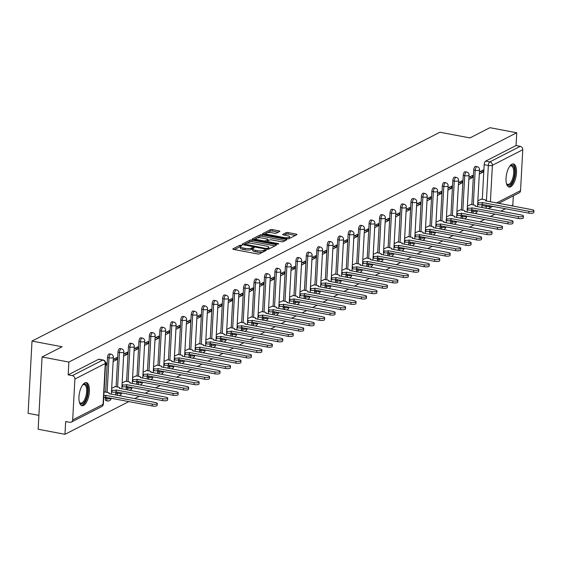 <?xml version="1.0" encoding="UTF-8"?>
<svg xmlns="http://www.w3.org/2000/svg" width="562" height="562" viewBox="0 0 562 562"><rect width="100%" height="100%" fill="white"/><g stroke="black" fill="none" stroke-linecap="round" stroke-linejoin="round"><path stroke-width="0.84" d="M251.284 249.5A4.735 1.321 3.1 0 1 244.948 249.774L242.96 249.402A4.735 1.321 3.1 0 1 240.339 248.067L240.424 246.62A4.735 1.321 3.1 0 1 240.915 246.079L241.927 245.496L239.967 245.264L232.977 248.847A1.482 0.414 3.1 0 0 232.823 249.015A1.482 0.414 3.1 0 0 233.637 249.43L257.438 253.933A1.482 0.414 3.1 0 0 259.419 253.848L266.416 250.266L264.562 249.914L263.662 250.378A4.735 1.321 3.1 0 1 257.319 250.659L255.338 250.28A4.735 1.321 3.1 0 1 252.717 248.945L251.284 249.5L251.362 248.053A4.735 1.321 3.1 0 1 245.025 248.334L243.037 247.954A4.735 1.321 3.1 0 1 240.424 246.62L234.319 249.563M262.868 252.085A4.735 1.321 3.1 0 1 257.241 252.099L255.26 251.727A4.735 1.321 3.1 0 1 252.64 250.392L252.717 248.945A4.735 1.321 3.1 0 1 253.216 248.404L254.228 247.821L253.652 247.526L251.362 248.053M471.553 209.837L471.49 210.926A3.014 1.25 100.7 0 0 471.918 212.984M461.086 215.19L461.03 216.286A3.014 1.25 100.7 0 0 461.458 218.344M450.626 220.55L450.569 221.639A3.014 1.25 100.7 0 0 450.991 223.697M440.165 225.903L440.102 226.999A3.014 1.25 100.7 0 0 440.531 229.057M429.705 231.263L429.642 232.352A3.014 1.25 100.7 0 0 430.071 234.41M419.238 236.623L419.182 237.712A3.014 1.25 100.7 0 0 419.61 239.77M408.778 241.976L408.722 243.065A3.014 1.25 100.7 0 0 409.143 245.123M398.317 247.336L398.254 248.425A3.014 1.25 100.7 0 0 398.683 250.483M387.85 252.689L387.794 253.778A3.014 1.25 100.7 0 0 388.223 255.836M377.39 258.049L377.334 259.138A3.014 1.25 100.7 0 0 377.762 261.197M366.93 263.402L366.867 264.491A3.014 1.25 100.7 0 0 367.295 266.55M356.47 268.762L356.406 269.851A3.014 1.25 100.7 0 0 356.835 271.91M346.002 274.115L345.946 275.204A3.014 1.25 100.7 0 0 346.375 277.263M335.542 279.476L335.486 280.564A3.014 1.25 100.7 0 0 335.907 282.623M325.082 284.829L325.019 285.918A3.014 1.25 100.7 0 0 325.447 287.976M314.615 290.189L314.558 291.278A3.014 1.25 100.7 0 0 314.987 293.336M304.154 295.542L304.098 296.631A3.014 1.25 100.7 0 0 304.527 298.689M293.694 300.902L293.631 301.991A3.014 1.25 100.7 0 0 294.059 304.049M283.234 306.255L283.171 307.344A3.014 1.25 100.7 0 0 283.599 309.402M272.767 311.615L272.711 312.704A3.014 1.25 100.7 0 0 273.139 314.762M262.306 316.968L262.25 318.057A3.014 1.25 100.7 0 0 262.672 320.115M251.846 322.328L251.783 323.417A3.014 1.25 100.7 0 0 252.212 325.475M241.379 327.681L241.323 328.77A3.014 1.25 100.7 0 0 241.751 330.828M230.919 333.041L230.863 334.13A3.014 1.25 100.7 0 0 231.291 336.188M220.459 338.394L220.395 339.483A3.014 1.25 100.7 0 0 220.824 341.541M209.998 343.754L209.935 344.843A3.014 1.25 100.7 0 0 210.364 346.902M199.531 349.107L199.475 350.196A3.014 1.25 100.7 0 0 199.903 352.255M189.071 354.467L189.015 355.556A3.014 1.25 100.7 0 0 189.436 357.615M178.611 359.821L178.547 360.909A3.014 1.25 100.7 0 0 178.976 362.968M168.143 365.181L168.087 366.269A3.014 1.25 100.7 0 0 168.516 368.328M157.683 370.534L157.627 371.623A3.014 1.25 100.7 0 0 158.055 373.681M147.223 375.894L147.167 376.983A3.014 1.25 100.7 0 0 147.588 379.041M136.763 381.247L136.699 382.343A3.014 1.25 100.7 0 0 137.128 384.394M126.295 386.607L126.239 387.696A3.014 1.25 100.7 0 0 126.668 389.754M115.835 391.96L115.779 393.056A3.014 1.25 100.7 0 0 116.208 395.107M105.375 397.32L105.312 398.409A3.014 1.25 100.7 0 0 106.099 400.685L107.581 400.966A3.014 1.25 -79.3 0 1 106.794 398.69L106.864 397.404M84.799 382.898A11.753 4.875 100.7 0 0 79.116 395.065A11.753 4.875 100.7 0 0 82.003 405.715A11.753 4.875 100.7 0 0 83.576 405.434A11.753 4.875 100.7 0 0 89.26 393.267A11.753 4.875 100.7 0 0 86.372 382.617A11.753 4.875 100.7 0 0 84.799 382.898M511.87 164.237A11.753 4.875 100.7 0 0 506.186 176.405A11.753 4.875 100.7 0 0 509.074 187.055A11.753 4.875 100.7 0 0 510.647 186.774A11.753 4.875 100.7 0 0 516.33 174.606A11.753 4.875 100.7 0 0 513.443 163.956A11.753 4.875 100.7 0 0 511.87 164.237M279.721 231.446A1.482 0.414 3.1 0 0 279.876 231.277A1.482 0.414 3.1 0 0 279.054 230.863L272.38 229.598A1.482 0.414 3.1 0 0 270.399 229.682L262.63 233.659A1.482 0.414 3.1 0 0 262.475 233.827A1.482 0.414 3.1 0 0 263.297 234.249L287.098 238.752A1.482 0.414 3.1 0 0 289.079 238.66L296.848 234.684A1.482 0.414 3.1 0 0 297.003 234.516A1.482 0.414 3.1 0 0 296.181 234.101L288.116 232.577A1.482 0.414 3.1 0 0 286.135 232.661L282.812 234.361A1.482 0.414 3.1 0 0 282.658 234.53A1.482 0.414 3.1 0 0 283.473 234.951L287.477 235.703A3.955 1.103 3.1 0 1 289.662 236.82A3.955 1.103 3.1 0 1 283.95 237.508L268.285 234.544A3.955 1.103 3.1 0 1 266.093 233.427A3.955 1.103 3.1 0 1 271.804 232.738L274.418 233.237A1.482 0.414 3.1 0 0 276.399 233.146L279.721 231.446M74.901 379.041L72.681 419.933A3.014 2.613 -117.1 0 1 71.36 422.104A3.014 2.613 -117.1 0 1 69.836 422.315L65.656 421.521L64.967 434.314L38.153 429.242L42.066 356.989L62.052 346.761L32.013 341.078L439.906 132.239L469.944 137.922L489.931 127.686L516.738 132.758L68.88 362.061L68.185 374.854L72.358 375.641L102.741 360.087A3.014 1.25 -79.3 0 1 103.148 360.017L98.968 359.223A3.014 1.25 -79.3 0 0 98.568 359.301L102.741 360.087A3.014 2.613 -117.1 0 1 105.277 363.488L74.901 379.041A3.014 2.613 -117.1 0 0 72.358 375.641M42.066 356.989L68.88 362.061M251.909 240.079A1.482 0.414 3.1 0 0 249.928 240.164L242.159 244.14A1.482 0.414 3.1 0 0 242.004 244.315A1.482 0.414 3.1 0 0 242.819 244.73L266.627 249.233A1.482 0.414 3.1 0 0 268.601 249.149L276.371 245.165A1.482 0.414 3.1 0 0 276.525 244.997A1.482 0.414 3.1 0 0 275.71 244.582L251.909 240.079L251.825 241.527A1.482 0.414 3.1 0 0 249.844 241.611L246.402 243.374M252.394 238.899L260.164 234.923A1.482 0.414 3.1 0 1 262.145 234.839L285.946 239.342A1.482 0.414 3.1 0 1 286.76 239.756A1.482 0.414 3.1 0 1 286.606 239.925L283.283 241.632A1.482 0.414 3.1 0 1 281.302 241.716L271.65 239.89A1.482 0.414 3.1 0 0 269.669 239.974L267.463 241.105A1.482 0.414 3.1 0 0 267.308 241.274A1.482 0.414 3.1 0 0 268.13 241.695L278.176 243.592L278.752 243.887L277.256 244.07L253.062 239.489A1.482 0.414 3.1 0 1 252.24 239.068A1.482 0.414 3.1 0 1 252.394 238.899L252.373 239.257M482.379 207.631A3.014 1.25 -79.3 0 1 481.95 205.573L482.013 204.477M482.294 199.264L484.17 164.68L488.343 165.467A3.014 1.25 -79.3 0 1 489.839 161.891L520.222 146.338A3.014 2.613 62.9 0 1 522.758 149.738L520.545 190.63A3.014 2.613 62.9 0 1 519.225 192.801L498.606 203.36M64.967 434.314L128.909 401.57M134.697 398.606L139.369 396.217M145.158 393.252L149.829 390.857M155.625 387.892L160.296 385.504M166.085 382.539L170.757 380.144M176.545 377.179L181.217 374.791M187.013 371.826L191.677 369.431M197.473 366.466L202.144 364.078M207.933 361.113L212.605 358.718M218.393 355.753L223.065 353.365M228.86 350.4L233.532 348.004M239.321 345.04L243.992 342.651M249.781 339.687L254.453 337.291M260.248 334.327L264.913 331.938M270.708 328.974L275.38 326.578M281.169 323.614L285.84 321.225M291.629 318.261L296.3 315.865M302.096 312.901L306.768 310.512M312.556 307.547L317.228 305.152M323.017 302.187L327.688 299.799M333.477 296.834L338.148 294.439M343.944 291.474L348.616 289.086M354.404 286.121L359.076 283.726M364.864 280.761L369.536 278.373M375.332 275.408L379.996 273.013M385.792 270.048L390.464 267.66M396.252 264.695L400.924 262.299M406.712 259.335L411.384 256.946M417.18 253.982L421.851 251.586M427.64 248.622L432.311 246.233M438.1 243.269L442.772 240.873M448.567 237.909L453.232 235.52M459.028 232.556L463.699 230.16M469.488 227.196L474.159 224.807M479.948 221.842L484.62 219.447M490.415 216.482L495.087 214.094M500.875 211.129L505.547 208.734M511.336 205.769L512.825 205.011L513.324 195.822M38.904 415.367L28.1 413.323L32.013 341.078M516.738 132.758L516.049 145.551L520.222 146.338M104.82 391.946L104.019 392.185M105.466 365.455L106.274 365.047L105.501 364.9M106.274 365.047L106.394 362.876L105.586 363.291M115.28 386.586L111.683 388.265M113.131 361.535L116.734 359.687L113.728 359.118M116.734 359.687L116.854 357.523L113.25 359.364M125.74 381.233L122.144 382.905M123.591 356.175L127.202 354.334L124.195 353.765M127.202 354.334L127.314 352.163L123.71 354.011M136.201 375.873L132.611 377.552M134.058 350.821L137.662 348.974L134.655 348.405M137.662 348.974L137.781 346.803L134.17 348.651M146.668 370.52L143.071 372.192M144.518 345.461L148.122 343.621L145.115 343.052M148.122 343.621L148.242 341.45L144.638 343.298M157.128 365.159L153.531 366.838M154.979 340.108L158.582 338.261L155.583 337.692M158.582 338.261L158.702 336.09L155.098 337.938M167.588 359.806L163.992 361.478M165.439 334.748L169.05 332.908L166.043 332.339M169.05 332.908L169.162 330.737L165.558 332.585M178.056 354.446L174.459 356.125M175.906 329.395L179.51 327.548L176.503 326.979M179.51 327.548L179.629 325.377L176.018 327.225M188.516 349.093L184.919 350.765M186.366 324.035L189.97 322.195L186.963 321.626M189.97 322.195L190.089 320.024L186.486 321.871M198.976 343.733L195.379 345.412M196.826 318.682L200.43 316.835L197.431 316.265M200.43 316.835L200.55 314.664L196.946 316.511M209.436 338.38L205.847 340.052M207.294 313.322L210.898 311.474L207.891 310.912M210.898 311.474L211.01 309.311L207.406 311.158M219.904 333.02L216.307 334.699M217.754 307.969L221.358 306.121L218.351 305.552M221.358 306.121L221.477 303.951L217.873 305.798M230.364 327.667L226.767 329.339M228.214 302.609L231.818 300.761L228.818 300.199M231.818 300.761L231.937 298.598L228.334 300.445M240.824 322.307L237.227 323.986M238.674 297.256L242.285 295.408L239.279 294.839M242.285 295.408L242.398 293.238L238.794 295.085M251.291 316.954L247.694 318.626M249.142 291.896L252.745 290.048L249.739 289.486M252.745 290.048L252.865 287.885L249.254 289.732M261.752 311.594L258.155 313.273M259.602 286.543L263.206 284.695L260.199 284.126M263.206 284.695L263.325 282.524L259.721 284.372M272.212 306.241L268.615 307.913M270.062 281.183L273.666 279.335L270.666 278.773M273.666 279.335L273.785 277.171L270.182 279.019M282.672 300.881L279.075 302.56M280.529 275.83L284.133 273.982L281.126 273.413M284.133 273.982L284.246 271.811L280.642 273.659M293.139 295.528L289.542 297.2M290.99 270.47L294.593 268.622L291.587 268.06M294.593 268.622L294.713 266.458L291.109 268.306M303.599 290.168L300.003 291.847M301.45 265.116L305.054 263.269L302.047 262.7M305.054 263.269L305.173 261.098L301.569 262.946M314.06 284.815L310.463 286.487M311.91 259.756L315.521 257.909L312.514 257.347M315.521 257.909L315.633 255.745L312.029 257.593M324.52 279.454L320.93 281.133M322.377 254.403L325.981 252.556L322.974 251.987M325.981 252.556L326.101 250.385L322.49 252.233M334.987 274.094L331.39 275.773M332.837 249.043L336.441 247.196L333.435 246.634M336.441 247.196L336.561 245.032L332.957 246.88M345.447 268.741L341.851 270.42M343.298 243.69L346.902 241.843L343.902 241.274M346.902 241.843L347.021 239.672L343.417 241.52M355.908 263.381L352.311 265.06M353.765 238.33L357.369 236.483L354.362 235.921M357.369 236.483L357.481 234.319L353.877 236.166M366.375 258.028L362.778 259.707M364.225 232.977L367.829 231.13L364.822 230.56M367.829 231.13L367.948 228.959L364.345 230.806M376.835 252.668L373.238 254.347M374.685 227.617L378.289 225.769L375.283 225.2M378.289 225.769L378.409 223.606L374.805 225.453M387.295 247.315L383.698 248.994M385.146 222.264L388.756 220.416L385.75 219.847M388.756 220.416L388.869 218.246L385.265 220.093M397.756 241.955L394.166 243.634M395.613 216.904L399.217 215.056L396.21 214.487M399.217 215.056L399.336 212.893L395.725 214.74M408.223 236.602L404.626 238.281M406.073 211.551L409.677 209.703L406.67 209.134M409.677 209.703L409.796 207.533L406.193 209.38M418.683 231.242L415.086 232.921M416.533 206.191L420.137 204.343L417.137 203.774M420.137 204.343L420.257 202.18L416.653 204.027M429.143 225.889L425.546 227.568M426.994 200.838L430.604 198.99L427.598 198.421M430.604 198.99L430.717 196.819L427.113 198.667M439.61 220.529L436.014 222.208M437.461 195.478L441.065 193.63L438.058 193.061M441.065 193.63L441.184 191.466L437.573 193.314M450.071 215.176L446.474 216.855M447.921 190.125L451.525 188.277L448.518 187.708M451.525 188.277L451.644 186.106L448.04 187.954M460.531 209.816L456.934 211.495M458.381 184.765L461.985 182.917L458.985 182.348M461.985 182.917L462.104 180.753L458.501 182.601M470.991 204.463L467.401 206.142M468.849 179.411L472.452 177.564L469.446 176.995M472.452 177.564L472.565 175.393L468.961 177.241M471.834 204.624L473.703 170.04L475.185 170.314A3.014 1.25 -79.3 0 1 477.089 166.668L475.607 166.387A3.014 1.25 100.7 0 0 473.703 170.04M461.374 209.977L463.243 175.393L464.725 175.674A3.014 1.25 -79.3 0 1 466.629 172.028L465.146 171.747A3.014 1.25 100.7 0 0 463.243 175.393M450.907 215.337L452.782 180.753L454.265 181.027A3.014 1.25 -79.3 0 1 456.168 177.381L454.686 177.1A3.014 1.25 100.7 0 0 452.782 180.753M440.446 220.69L442.322 186.106L443.804 186.387A3.014 1.25 -79.3 0 1 445.701 182.741L444.219 182.46A3.014 1.25 100.7 0 0 442.322 186.106M429.986 226.05L431.855 191.466L433.337 191.74A3.014 1.25 -79.3 0 1 435.241 188.094L433.759 187.813A3.014 1.25 100.7 0 0 431.855 191.466M419.519 231.403L421.395 196.819L422.877 197.1A3.014 1.25 -79.3 0 1 424.781 193.454L423.298 193.173A3.014 1.25 100.7 0 0 421.395 196.819M409.059 236.764L410.934 202.18L412.417 202.453A3.014 1.25 -79.3 0 1 414.313 198.808L412.831 198.527A3.014 1.25 100.7 0 0 410.934 202.18M398.599 242.117L400.474 207.533L401.949 207.814A3.014 1.25 -79.3 0 1 403.853 204.168L402.371 203.887A3.014 1.25 100.7 0 0 400.474 207.533M388.138 247.477L390.007 212.893L391.489 213.167A3.014 1.25 -79.3 0 1 393.393 209.521L391.911 209.24A3.014 1.25 100.7 0 0 390.007 212.893M377.671 252.83L379.547 218.246L381.029 218.527A3.014 1.25 -79.3 0 1 382.933 214.881L381.45 214.6A3.014 1.25 100.7 0 0 379.547 218.246M367.211 258.19L369.086 223.606L370.569 223.88A3.014 1.25 -79.3 0 1 372.466 220.234L370.983 219.953A3.014 1.25 100.7 0 0 369.086 223.606M356.751 263.543L358.619 228.959L360.102 229.24A3.014 1.25 -79.3 0 1 362.005 225.594L360.523 225.313A3.014 1.25 100.7 0 0 358.619 228.959M346.283 268.903L348.159 234.319L349.641 234.593A3.014 1.25 -79.3 0 1 351.545 230.947L350.063 230.666A3.014 1.25 100.7 0 0 348.159 234.319M335.823 274.256L337.699 239.672L339.181 239.953A3.014 1.25 -79.3 0 1 341.078 236.307L339.603 236.026A3.014 1.25 100.7 0 0 337.699 239.672M325.363 279.616L327.239 245.032L328.714 245.306A3.014 1.25 -79.3 0 1 330.618 241.66L329.135 241.379A3.014 1.25 100.7 0 0 327.239 245.032M314.903 284.969L316.771 250.385L318.254 250.666A3.014 1.25 -79.3 0 1 320.157 247.02L318.675 246.739A3.014 1.25 100.7 0 0 316.771 250.385M304.435 290.329L306.311 255.745L307.793 256.019A3.014 1.25 -79.3 0 1 309.697 252.373L308.215 252.092A3.014 1.25 100.7 0 0 306.311 255.745M293.975 295.682L295.851 261.098L297.333 261.379A3.014 1.25 -79.3 0 1 299.23 257.733L297.748 257.452A3.014 1.25 100.7 0 0 295.851 261.098M283.515 301.042L285.384 266.458L286.866 266.732A3.014 1.25 -79.3 0 1 288.77 263.086L287.287 262.805A3.014 1.25 100.7 0 0 285.384 266.458M273.055 306.395L274.923 271.811L276.406 272.092A3.014 1.25 -79.3 0 1 278.309 268.446L276.827 268.165A3.014 1.25 100.7 0 0 274.923 271.811M262.587 311.755L264.463 277.171L265.945 277.445A3.014 1.25 -79.3 0 1 267.842 273.799L266.367 273.518A3.014 1.25 100.7 0 0 264.463 277.171M252.127 317.108L254.003 282.524L255.485 282.805A3.014 1.25 -79.3 0 1 257.382 279.159L255.9 278.878A3.014 1.25 100.7 0 0 254.003 282.524M241.667 322.469L243.536 287.885L245.018 288.158A3.014 1.25 -79.3 0 1 246.922 284.512L245.439 284.232A3.014 1.25 100.7 0 0 243.536 287.885M231.2 327.822L233.075 293.238L234.558 293.519A3.014 1.25 -79.3 0 1 236.462 289.873L234.979 289.592A3.014 1.25 100.7 0 0 233.075 293.238M220.74 333.182L222.615 298.598L224.097 298.879A3.014 1.25 -79.3 0 1 225.994 295.226L224.512 294.945A3.014 1.25 100.7 0 0 222.615 298.598M210.279 338.535L212.148 303.951L213.63 304.232A3.014 1.25 -79.3 0 1 215.534 300.586L214.052 300.305A3.014 1.25 100.7 0 0 212.148 303.951M199.819 343.895L201.688 309.311L203.17 309.592A3.014 1.25 -79.3 0 1 205.074 305.939L203.592 305.658A3.014 1.25 100.7 0 0 201.688 309.311M189.352 349.248L191.228 314.664L192.71 314.945A3.014 1.25 -79.3 0 1 194.614 311.299L193.131 311.018A3.014 1.25 100.7 0 0 191.228 314.664M178.892 354.608L180.767 320.024L182.25 320.305A3.014 1.25 -79.3 0 1 184.146 316.652L182.664 316.371A3.014 1.25 100.7 0 0 180.767 320.024M168.431 359.961L170.3 325.377L171.782 325.658A3.014 1.25 -79.3 0 1 173.686 322.012L172.204 321.731A3.014 1.25 100.7 0 0 170.3 325.377M157.964 365.321L159.84 330.737L161.322 331.018A3.014 1.25 -79.3 0 1 163.226 327.365L161.744 327.084A3.014 1.25 100.7 0 0 159.84 330.737M147.504 370.674L149.38 336.09L150.862 336.371A3.014 1.25 -79.3 0 1 152.759 332.725L151.276 332.444A3.014 1.25 100.7 0 0 149.38 336.09M137.044 376.034L138.912 341.45L140.395 341.731A3.014 1.25 -79.3 0 1 142.298 338.078L140.816 337.797A3.014 1.25 100.7 0 0 138.912 341.45M126.583 381.387L128.452 346.803L129.934 347.084A3.014 1.25 -79.3 0 1 131.838 343.438L130.356 343.157A3.014 1.25 100.7 0 0 128.452 346.803M116.116 386.747L117.992 352.163L119.474 352.444A3.014 1.25 -79.3 0 1 121.378 348.791L119.896 348.51A3.014 1.25 100.7 0 0 117.992 352.163M105.656 392.1L107.532 357.516L109.014 357.797A3.014 1.25 -79.3 0 1 110.911 354.151L109.428 353.87A3.014 1.25 100.7 0 0 107.532 357.516M479.309 174.051L482.913 172.204L483.032 170.04L479.428 171.888M481.458 199.103L477.862 200.782M482.913 172.204L479.906 171.635M516.049 145.551L485.666 161.104A3.014 1.25 100.7 0 0 484.17 164.68M68.185 374.854L98.568 359.301M274.951 245.896L251.825 241.527M244.625 244.287L243.501 244.856M244.73 244.119L266.093 248.488L268.432 247.933A4.735 1.321 3.1 0 0 268.924 247.392A4.735 1.321 3.1 0 0 266.304 246.058L252.029 243.353A4.735 1.321 3.1 0 0 245.685 243.634L244.73 244.119M268.762 249.064A4.735 1.321 3.1 0 0 268.847 248.84L268.924 247.392M253.743 239.616L256.033 238.443M256.806 238.049L260.087 236.37L260.164 234.923M285.187 240.655L262.068 236.279A1.482 0.414 3.1 0 0 260.087 236.37M261.632 237.993A3.955 1.103 3.1 0 0 255.921 238.681A3.955 1.103 3.1 0 0 258.113 239.798L263.634 240.845A1.482 0.414 3.1 0 0 265.615 240.754L267.821 239.63A1.482 0.414 3.1 0 0 267.976 239.454A1.482 0.414 3.1 0 0 267.154 239.04L261.632 237.993M267.308 241.295L266.037 241.941M267.976 239.454L267.898 240.887A1.482 0.414 3.1 0 0 267.758 240.719M289.528 238.428A3.955 1.103 3.1 0 0 289.585 238.267L289.662 236.82M295.422 235.415L288.039 234.017A1.482 0.414 3.1 0 0 286.058 234.108L284.154 235.078M278.295 232.176L272.303 231.038A1.482 0.414 3.1 0 0 270.322 231.13L267.168 232.738M266.149 233.265L263.978 234.375M103.83 395.69A3.014 0.843 3.1 0 0 105.684 395.353L152.26 404.092A3.463 0.969 3.1 0 0 157.262 403.488A3.463 0.969 3.1 0 0 155.344 402.511L108.965 393.667A3.014 0.843 3.1 0 0 109.281 393.323A3.014 0.843 3.1 0 0 107.616 392.473L104.581 391.897M157.262 403.488L157.156 405.371A3.463 0.969 -176.9 0 1 152.154 405.968L105.579 397.229A3.014 0.843 -176.9 0 1 103.731 397.573M105.677 397.179L105.782 395.297M111.585 390.07L112.105 390.168A3.014 0.843 3.1 0 0 116.144 389.993L162.72 398.739A3.463 0.969 3.1 0 0 167.722 398.135A3.463 0.969 3.1 0 0 165.804 397.158L119.432 388.314A3.014 0.843 3.1 0 0 119.741 387.963A3.014 0.843 3.1 0 0 118.076 387.113L115.048 386.544M167.722 398.135L167.624 400.011A3.463 0.969 -176.9 0 1 162.615 400.615L116.039 391.876A3.014 0.843 -176.9 0 1 112.007 392.051L112.105 390.168M111.487 391.953L112.007 392.051M116.144 391.819L116.243 389.944M122.045 384.717L122.572 384.815A3.014 0.843 3.1 0 0 126.605 384.64L173.18 393.379A3.463 0.969 3.1 0 0 178.182 392.775A3.463 0.969 3.1 0 0 176.264 391.798L129.892 382.954A3.014 0.843 3.1 0 0 130.208 382.61A3.014 0.843 3.1 0 0 128.536 381.76L125.509 381.184M178.182 392.775L178.084 394.657A3.463 0.969 -176.9 0 1 173.082 395.255L126.506 386.516A3.014 0.843 -176.9 0 1 122.467 386.691L122.572 384.815M121.947 386.593L122.467 386.691M126.605 386.466L126.703 384.584M132.513 379.357L133.032 379.455A3.014 0.843 3.1 0 0 137.065 379.28L183.648 388.026A3.463 0.969 3.1 0 0 188.649 387.422A3.463 0.969 3.1 0 0 186.732 386.445L140.352 377.601A3.014 0.843 3.1 0 0 140.669 377.25A3.014 0.843 3.1 0 0 139.004 376.399L135.969 375.83M188.649 387.422L188.544 389.297A3.463 0.969 -176.9 0 1 183.542 389.902L136.966 381.162A3.014 0.843 -176.9 0 1 132.927 381.338L133.032 379.455M132.407 381.24L132.927 381.338M137.065 381.106L137.17 379.231M82.593 384.991A10.172 4.222 -79.3 0 1 82.902 384.71A10.172 4.222 -79.3 0 1 87.131 386.508A10.172 4.222 -79.3 0 1 86.766 396.828A10.172 4.222 -79.3 0 1 79.537 402.497A10.172 4.222 -79.3 0 1 79.354 402.125A9.421 3.906 100.7 0 0 80.682 403.087A9.421 3.906 100.7 0 0 85.817 396.491A9.421 3.906 100.7 0 0 84.188 384.577A9.421 3.906 100.7 0 0 82.579 385.005M81.35 405.469A11.676 4.847 100.7 0 0 87.307 397.257A11.676 4.847 100.7 0 0 85.677 382.603M509.664 166.331A10.172 4.222 -79.3 0 1 509.973 166.05A10.172 4.222 -79.3 0 1 514.202 167.855A10.172 4.222 -79.3 0 1 513.837 178.175A10.172 4.222 -79.3 0 1 506.608 183.837A10.172 4.222 -79.3 0 1 506.425 183.465A9.421 3.906 100.7 0 0 507.753 184.427A9.421 3.906 100.7 0 0 512.895 177.831A9.421 3.906 100.7 0 0 511.258 165.923A9.421 3.906 100.7 0 0 509.65 166.352M508.42 186.816A11.676 4.847 100.7 0 0 514.378 178.597A11.676 4.847 100.7 0 0 512.748 163.942M142.973 374.004L143.493 374.102A3.014 0.843 3.1 0 0 147.532 373.927L194.108 382.666A3.463 0.969 3.1 0 0 199.11 382.062A3.463 0.969 3.1 0 0 197.192 381.085L150.813 372.241A3.014 0.843 3.1 0 0 151.129 371.896A3.014 0.843 3.1 0 0 149.464 371.046L146.436 370.47M199.11 382.062L199.011 383.944A3.463 0.969 -176.9 0 1 194.002 384.541L147.427 375.802A3.014 0.843 -176.9 0 1 143.394 375.978L143.493 374.102M142.867 375.88L143.394 375.978M147.525 375.753L147.63 373.871M153.433 368.644L153.953 368.742A3.014 0.843 3.1 0 0 157.992 368.567L204.568 377.313A3.463 0.969 3.1 0 0 209.57 376.709A3.463 0.969 3.1 0 0 207.652 375.732L161.28 366.888A3.014 0.843 3.1 0 0 161.596 366.536A3.014 0.843 3.1 0 0 159.924 365.686L156.896 365.117M209.57 376.709L209.471 378.584A3.463 0.969 -176.9 0 1 204.47 379.188L157.887 370.449A3.014 0.843 -176.9 0 1 153.855 370.625L153.953 368.742M153.335 370.527L153.855 370.625M157.992 370.393L158.091 368.517M163.893 363.291L164.42 363.389A3.014 0.843 3.1 0 0 168.452 363.214L215.028 371.953A3.463 0.969 3.1 0 0 220.037 371.349A3.463 0.969 3.1 0 0 218.119 370.372L171.74 361.528A3.014 0.843 3.1 0 0 172.056 361.183A3.014 0.843 3.1 0 0 170.384 360.333L167.357 359.757M220.037 371.349L219.932 373.231A3.463 0.969 -176.9 0 1 214.93 373.828L168.354 365.089A3.014 0.843 -176.9 0 1 164.315 365.265L164.42 363.389M163.795 365.167L164.315 365.265M168.452 365.04L168.558 363.157M174.361 357.931L174.88 358.029A3.014 0.843 3.1 0 0 178.913 357.853L225.495 366.6A3.463 0.969 3.1 0 0 230.497 365.995A3.463 0.969 3.1 0 0 228.579 365.019L182.2 356.175A3.014 0.843 3.1 0 0 182.517 355.823A3.014 0.843 3.1 0 0 180.852 354.973L177.817 354.404M230.497 365.995L230.392 367.871A3.463 0.969 -176.9 0 1 225.39 368.475L178.814 359.736A3.014 0.843 -176.9 0 1 174.782 359.912L174.88 358.029M174.255 359.813L174.782 359.912M178.913 359.68L179.018 357.804M184.821 352.578L185.341 352.676A3.014 0.843 3.1 0 0 189.38 352.5L235.956 361.24A3.463 0.969 3.1 0 0 240.958 360.635A3.463 0.969 3.1 0 0 239.04 359.659L192.668 350.814A3.014 0.843 3.1 0 0 192.977 350.47A3.014 0.843 3.1 0 0 191.312 349.62L188.284 349.044M240.958 360.635L240.859 362.518A3.463 0.969 -176.9 0 1 235.85 363.115L189.275 354.376A3.014 0.843 -176.9 0 1 185.242 354.552L185.341 352.676M184.722 354.453L185.242 354.552M189.38 354.327L189.478 352.444M195.281 347.218L195.808 347.316A3.014 0.843 3.1 0 0 199.84 347.14L246.416 355.887A3.463 0.969 3.1 0 0 251.418 355.282A3.463 0.969 3.1 0 0 249.5 354.306L203.128 345.461A3.014 0.843 3.1 0 0 203.444 345.11A3.014 0.843 3.1 0 0 201.772 344.26L198.744 343.691M251.418 355.282L251.319 357.158A3.463 0.969 -176.9 0 1 246.318 357.762L199.742 349.023A3.014 0.843 -176.9 0 1 195.702 349.199L195.808 347.316M195.183 349.1L195.702 349.199M199.84 348.967L199.939 347.091M205.748 341.865L206.268 341.963A3.014 0.843 3.1 0 0 210.3 341.787L256.876 350.526A3.463 0.969 3.1 0 0 261.885 349.922A3.463 0.969 3.1 0 0 259.967 348.946L213.588 340.101A3.014 0.843 3.1 0 0 213.904 339.757A3.014 0.843 3.1 0 0 212.239 338.907L209.205 338.331M261.885 349.922L261.78 351.805A3.463 0.969 -176.9 0 1 256.778 352.402L210.202 343.663A3.014 0.843 -176.9 0 1 206.163 343.839L206.268 341.963M205.643 343.74L206.163 343.839M210.3 343.614L210.406 341.731M216.208 336.505L216.728 336.603A3.014 0.843 3.1 0 0 220.768 336.427L267.343 345.173A3.463 0.969 3.1 0 0 272.345 344.569A3.463 0.969 3.1 0 0 270.427 343.593L224.048 334.748A3.014 0.843 3.1 0 0 224.364 334.397A3.014 0.843 3.1 0 0 222.7 333.547L219.672 332.978M272.345 344.569L272.247 346.445A3.463 0.969 -176.9 0 1 267.238 347.049L220.662 338.31A3.014 0.843 -176.9 0 1 216.63 338.486L216.728 336.603M216.103 338.387L216.63 338.486M220.761 338.254L220.866 336.378M226.669 331.151L227.188 331.25A3.014 0.843 3.1 0 0 231.228 331.074L277.804 339.813A3.463 0.969 3.1 0 0 282.805 339.209A3.463 0.969 3.1 0 0 280.888 338.233L234.516 329.388A3.014 0.843 3.1 0 0 234.832 329.044A3.014 0.843 3.1 0 0 233.16 328.194L230.132 327.618M282.805 339.209L282.707 341.092A3.463 0.969 -176.9 0 1 277.705 341.689L231.123 332.95A3.014 0.843 -176.9 0 1 227.09 333.125L227.188 331.25M226.57 333.027L227.09 333.125M231.228 332.901L231.326 331.018M237.129 325.791L237.656 325.89A3.014 0.843 3.1 0 0 241.688 325.714L288.264 334.46A3.463 0.969 3.1 0 0 293.273 333.856A3.463 0.969 3.1 0 0 291.348 332.88L244.976 324.035A3.014 0.843 3.1 0 0 245.292 323.684A3.014 0.843 3.1 0 0 243.62 322.834L240.592 322.265M293.273 333.856L293.167 335.732A3.463 0.969 -176.9 0 1 288.166 336.336L241.59 327.597A3.014 0.843 -176.9 0 1 237.55 327.772L237.656 325.89M237.031 327.674L237.55 327.772M241.688 327.541L241.786 325.665M247.596 320.438L248.116 320.537A3.014 0.843 3.1 0 0 252.148 320.361L298.731 329.1A3.463 0.969 3.1 0 0 303.733 328.496A3.463 0.969 3.1 0 0 301.815 327.52L255.436 318.675A3.014 0.843 3.1 0 0 255.752 318.331A3.014 0.843 3.1 0 0 254.087 317.481L251.052 316.905M303.733 328.496L303.628 330.379A3.463 0.969 -176.9 0 1 298.626 330.976L252.05 322.237A3.014 0.843 -176.9 0 1 248.011 322.412L248.116 320.537M247.491 322.314L248.011 322.412M252.148 322.188L252.254 320.305M258.056 315.078L258.576 315.177A3.014 0.843 3.1 0 0 262.616 315.001L309.191 323.747A3.463 0.969 3.1 0 0 314.193 323.143A3.463 0.969 3.1 0 0 312.275 322.167L265.896 313.322A3.014 0.843 3.1 0 0 266.212 312.971A3.014 0.843 3.1 0 0 264.547 312.121L261.52 311.552M314.193 323.143L314.095 325.019A3.463 0.969 -176.9 0 1 309.086 325.623L262.51 316.884A3.014 0.843 -176.9 0 1 258.478 317.059L258.576 315.177M257.951 316.961L258.478 317.059M262.616 316.827L262.714 314.952M268.517 309.725L269.043 309.824A3.014 0.843 3.1 0 0 273.076 309.648L319.652 318.387A3.463 0.969 3.1 0 0 324.653 317.783A3.463 0.969 3.1 0 0 322.736 316.806L276.363 307.962A3.014 0.843 3.1 0 0 276.68 307.618A3.014 0.843 3.1 0 0 275.008 306.768L271.98 306.192M324.653 317.783L324.555 319.666A3.463 0.969 -176.9 0 1 319.553 320.263L272.977 311.524A3.014 0.843 -176.9 0 1 268.938 311.699L269.043 309.824M268.418 311.601L268.938 311.699M273.076 311.474L273.174 309.592M278.984 304.365L279.504 304.464A3.014 0.843 3.1 0 0 283.536 304.288L330.112 313.034A3.463 0.969 3.1 0 0 335.121 312.43A3.463 0.969 3.1 0 0 333.203 311.453L286.824 302.609A3.014 0.843 3.1 0 0 287.14 302.258A3.014 0.843 3.1 0 0 285.468 301.408L282.44 300.839M335.121 312.43L335.015 314.306A3.463 0.969 -176.9 0 1 330.013 314.91L283.438 306.171A3.014 0.843 -176.9 0 1 279.398 306.346L279.504 304.464M278.878 306.248L279.398 306.346M283.536 306.114L283.641 304.239M289.444 299.012L289.964 299.11A3.014 0.843 3.1 0 0 294.003 298.935L340.579 307.674A3.463 0.969 3.1 0 0 345.581 307.07A3.463 0.969 3.1 0 0 343.663 306.093L297.284 297.249A3.014 0.843 3.1 0 0 297.6 296.905A3.014 0.843 3.1 0 0 295.935 296.055L292.907 295.479M345.581 307.07L345.475 308.952A3.463 0.969 -176.9 0 1 340.474 309.55L293.898 300.81A3.014 0.843 -176.9 0 1 289.866 300.986L289.964 299.11M289.339 300.888L289.866 300.986M293.996 300.761L294.102 298.879M299.904 293.652L300.424 293.75A3.014 0.843 3.1 0 0 304.464 293.575L351.039 302.321A3.463 0.969 3.1 0 0 356.041 301.717A3.463 0.969 3.1 0 0 354.123 300.74L307.751 291.896A3.014 0.843 3.1 0 0 308.06 291.545A3.014 0.843 3.1 0 0 306.395 290.695L303.368 290.125M356.041 301.717L355.943 303.592A3.463 0.969 -176.9 0 1 350.941 304.197L304.358 295.457A3.014 0.843 -176.9 0 1 300.326 295.633L300.424 293.75M299.806 295.535L300.326 295.633M304.464 295.401L304.562 293.526M310.365 288.299L310.891 288.397A3.014 0.843 3.1 0 0 314.924 288.222L361.499 296.961A3.463 0.969 3.1 0 0 366.508 296.357A3.463 0.969 3.1 0 0 364.583 295.38L318.211 286.536A3.014 0.843 3.1 0 0 318.528 286.191A3.014 0.843 3.1 0 0 316.856 285.341L313.828 284.765M366.508 296.357L366.403 298.239A3.463 0.969 -176.9 0 1 361.401 298.836L314.825 290.097A3.014 0.843 -176.9 0 1 310.786 290.273L310.891 288.397M310.266 290.175L310.786 290.273M314.924 290.048L315.022 288.166M320.832 282.939L321.352 283.037A3.014 0.843 3.1 0 0 325.384 282.862L371.967 291.608A3.463 0.969 3.1 0 0 376.969 291.004A3.463 0.969 3.1 0 0 375.051 290.027L328.672 281.183A3.014 0.843 3.1 0 0 328.988 280.831A3.014 0.843 3.1 0 0 327.323 279.981L324.288 279.412M376.969 291.004L376.863 292.879A3.463 0.969 -176.9 0 1 371.861 293.483L325.286 284.744A3.014 0.843 -176.9 0 1 321.246 284.92L321.352 283.037M320.726 284.822L321.246 284.92M325.384 284.688L325.489 282.812M331.292 277.586L331.812 277.684A3.014 0.843 3.1 0 0 335.851 277.509L382.427 286.248A3.463 0.969 3.1 0 0 387.429 285.644A3.463 0.969 3.1 0 0 385.511 284.667L339.132 275.823A3.014 0.843 3.1 0 0 339.448 275.478A3.014 0.843 3.1 0 0 337.783 274.628L334.755 274.052M387.429 285.644L387.33 287.526A3.463 0.969 -176.9 0 1 382.322 288.123L335.746 279.384A3.014 0.843 -176.9 0 1 331.713 279.56L331.812 277.684M331.187 279.462L331.713 279.56M335.851 279.335L335.95 277.452M341.752 272.226L342.272 272.324A3.014 0.843 3.1 0 0 346.311 272.149L392.887 280.895A3.463 0.969 3.1 0 0 397.889 280.29A3.463 0.969 3.1 0 0 395.971 279.314L349.599 270.47A3.014 0.843 3.1 0 0 349.915 270.118A3.014 0.843 3.1 0 0 348.243 269.268L345.216 268.699M397.889 280.29L397.791 282.166A3.463 0.969 -176.9 0 1 392.789 282.77L346.206 274.031A3.014 0.843 -176.9 0 1 342.174 274.207L342.272 272.324M341.654 274.108L342.174 274.207M346.311 273.975L346.41 272.099M352.212 266.873L352.739 266.971A3.014 0.843 3.1 0 0 356.772 266.795L403.347 275.535A3.463 0.969 3.1 0 0 408.356 274.93A3.463 0.969 3.1 0 0 406.438 273.954L360.059 265.109A3.014 0.843 3.1 0 0 360.375 264.765A3.014 0.843 3.1 0 0 358.704 263.915L355.676 263.339M408.356 274.93L408.251 276.813A3.463 0.969 -176.9 0 1 403.249 277.41L356.673 268.671A3.014 0.843 -176.9 0 1 352.634 268.847L352.739 266.971M352.114 268.748L352.634 268.847M356.772 268.622L356.877 266.739M362.68 261.513L363.2 261.611A3.014 0.843 3.1 0 0 367.239 261.435L413.815 270.182A3.463 0.969 3.1 0 0 418.816 269.577A3.463 0.969 3.1 0 0 416.899 268.601L370.52 259.756A3.014 0.843 3.1 0 0 370.836 259.405A3.014 0.843 3.1 0 0 369.171 258.555L366.136 257.986M418.816 269.577L418.711 271.453A3.463 0.969 -176.9 0 1 413.709 272.057L367.134 263.318A3.014 0.843 -176.9 0 1 363.101 263.494L363.2 261.611M362.574 263.395L363.101 263.494M367.232 263.262L367.337 261.386M373.14 256.16L373.66 256.258A3.014 0.843 3.1 0 0 377.699 256.082L424.275 264.821A3.463 0.969 3.1 0 0 429.277 264.217A3.463 0.969 3.1 0 0 427.359 263.241L380.987 254.396A3.014 0.843 3.1 0 0 381.296 254.052A3.014 0.843 3.1 0 0 379.631 253.202L376.603 252.626M429.277 264.217L429.178 266.1A3.463 0.969 -176.9 0 1 424.177 266.697L377.594 257.958A3.014 0.843 -176.9 0 1 373.561 258.134L373.66 256.258M373.042 258.035L373.561 258.134M377.699 257.909L377.797 256.026M383.6 250.8L384.127 250.898A3.014 0.843 3.1 0 0 388.159 250.722L434.735 259.461A3.463 0.969 3.1 0 0 439.737 258.864A3.463 0.969 3.1 0 0 437.819 257.888L391.447 249.043A3.014 0.843 3.1 0 0 391.763 248.692A3.014 0.843 3.1 0 0 390.091 247.842L387.063 247.273M439.737 258.864L439.639 260.74A3.463 0.969 -176.9 0 1 434.637 261.344L388.061 252.605A3.014 0.843 -176.9 0 1 384.022 252.781L384.127 250.898M383.502 252.682L384.022 252.781M388.159 252.549L388.258 250.673M394.067 245.446L394.587 245.545A3.014 0.843 3.1 0 0 398.62 245.369L445.202 254.108A3.463 0.969 3.1 0 0 450.204 253.504A3.463 0.969 3.1 0 0 448.286 252.528L401.907 243.683A3.014 0.843 3.1 0 0 402.223 243.339A3.014 0.843 3.1 0 0 400.558 242.489L397.524 241.913M450.204 253.504L450.099 255.387A3.463 0.969 -176.9 0 1 445.097 255.984L398.521 247.245A3.014 0.843 -176.9 0 1 394.482 247.421L394.587 245.545M393.962 247.322L394.482 247.421M398.62 247.196L398.725 245.313M404.528 240.086L405.047 240.185A3.014 0.843 3.1 0 0 409.087 240.009L455.663 248.748A3.463 0.969 3.1 0 0 460.664 248.151A3.463 0.969 3.1 0 0 458.747 247.175L412.368 238.33A3.014 0.843 3.1 0 0 412.684 237.979A3.014 0.843 3.1 0 0 411.019 237.129L407.991 236.56M460.664 248.151L460.566 250.027A3.463 0.969 -176.9 0 1 455.557 250.631L408.981 241.892A3.014 0.843 -176.9 0 1 404.949 242.067L405.047 240.185M404.422 241.969L404.949 242.067M409.08 241.836L409.185 239.96M414.988 234.733L415.508 234.832A3.014 0.843 3.1 0 0 419.547 234.656L466.123 243.395A3.463 0.969 3.1 0 0 471.125 242.791A3.463 0.969 3.1 0 0 469.207 241.815L422.835 232.97A3.014 0.843 3.1 0 0 423.151 232.626A3.014 0.843 3.1 0 0 421.479 231.776L418.451 231.2M471.125 242.791L471.026 244.674A3.463 0.969 -176.9 0 1 466.024 245.271L419.442 236.532A3.014 0.843 -176.9 0 1 415.409 236.707L415.508 234.832M414.889 236.609L415.409 236.707M419.547 236.483L419.645 234.6M425.448 229.373L425.975 229.472A3.014 0.843 3.1 0 0 430.007 229.296L476.583 238.035A3.463 0.969 3.1 0 0 481.592 237.438A3.463 0.969 3.1 0 0 479.674 236.462L433.295 227.617A3.014 0.843 3.1 0 0 433.611 227.266A3.014 0.843 3.1 0 0 431.939 226.416L428.911 225.847M481.592 237.438L481.486 239.314A3.463 0.969 -176.9 0 1 476.485 239.918L429.909 231.172A3.014 0.843 -176.9 0 1 425.87 231.354L425.975 229.472M425.35 231.256L425.87 231.354M430.007 231.123L430.113 229.247M435.915 224.02L436.435 224.119A3.014 0.843 3.1 0 0 440.468 223.943L487.05 232.682A3.463 0.969 3.1 0 0 492.052 232.078A3.463 0.969 3.1 0 0 490.134 231.101L443.755 222.257A3.014 0.843 3.1 0 0 444.071 221.913A3.014 0.843 3.1 0 0 442.406 221.063L439.372 220.487M492.052 232.078L491.947 233.961A3.463 0.969 -176.9 0 1 486.945 234.558L440.369 225.819A3.014 0.843 -176.9 0 1 436.337 225.994L436.435 224.119M435.81 225.896L436.337 225.994M440.468 225.769L440.573 223.887M446.376 218.66L446.895 218.758A3.014 0.843 3.1 0 0 450.935 218.583L497.511 227.322A3.463 0.969 3.1 0 0 502.512 226.725A3.463 0.969 3.1 0 0 500.594 225.748L454.222 216.904A3.014 0.843 3.1 0 0 454.532 216.553A3.014 0.843 3.1 0 0 452.867 215.703L449.839 215.134M502.512 226.725L502.414 228.601A3.463 0.969 -176.9 0 1 497.405 229.205L450.829 220.459A3.014 0.843 -176.9 0 1 446.797 220.641L446.895 218.758M446.277 220.543L446.797 220.641M450.935 220.409L451.033 218.534M456.836 213.307L457.363 213.405A3.014 0.843 3.1 0 0 461.395 213.23L507.971 221.969A3.463 0.969 3.1 0 0 512.973 221.365A3.463 0.969 3.1 0 0 511.055 220.388L464.683 211.544A3.014 0.843 3.1 0 0 464.999 211.2A3.014 0.843 3.1 0 0 463.327 210.35L460.299 209.774M512.973 221.365L512.874 223.247A3.463 0.969 -176.9 0 1 507.872 223.845L461.297 215.106A3.014 0.843 -176.9 0 1 457.257 215.281L457.363 213.405M456.737 215.183L457.257 215.281M461.395 215.056L461.493 213.174M467.303 207.947L467.823 208.045A3.014 0.843 3.1 0 0 471.855 207.87L518.438 216.609A3.463 0.969 3.1 0 0 523.44 216.012A3.463 0.969 3.1 0 0 521.522 215.035L475.143 206.191A3.014 0.843 3.1 0 0 475.459 205.84A3.014 0.843 3.1 0 0 473.794 204.99L470.759 204.42M523.44 216.012L523.334 217.887A3.463 0.969 -176.9 0 1 518.333 218.492L471.757 209.745A3.014 0.843 -176.9 0 1 467.717 209.928L467.823 208.045M467.198 209.83L467.717 209.928M471.855 209.696L471.961 207.821M477.763 202.594L478.283 202.692A3.014 0.843 3.1 0 0 482.322 202.517L528.898 211.256A3.463 0.969 3.1 0 0 533.9 210.652A3.463 0.969 3.1 0 0 531.982 209.675L485.603 200.831A3.014 0.843 3.1 0 0 485.919 200.486A3.014 0.843 3.1 0 0 484.254 199.636L481.227 199.06M533.9 210.652L533.802 212.534A3.463 0.969 -176.9 0 1 528.793 213.131L482.217 204.392A3.014 0.843 -176.9 0 1 478.185 204.568L478.283 202.692M477.658 204.47L478.185 204.568M482.315 204.343L482.421 202.46M239.89 246.711L239.967 245.264M264.491 251.249L264.562 249.914M252.19 249.036L252.268 247.589M473.401 213.265A3.014 1.25 -79.3 0 1 472.972 211.207L473.042 209.921M471.49 210.926L472.972 211.207A3.014 0.843 3.1 0 0 477.012 211.031A3.014 0.843 -176.9 0 0 477.314 210.729A3.014 3.014 0 0 1 474.7 213.511M462.94 218.618A3.014 1.25 -79.3 0 1 462.512 216.567L462.582 215.281M461.03 216.286L462.512 216.567A3.014 0.843 3.1 0 0 466.544 216.391A3.014 0.843 -176.9 0 0 466.853 216.089A3.014 3.014 0 0 1 464.24 218.864M452.473 223.978A3.014 1.25 -79.3 0 1 452.052 221.92L452.122 220.634M450.569 221.639L452.052 221.92A3.014 0.843 3.1 0 0 456.084 221.744A3.014 0.843 -176.9 0 0 456.393 221.442M442.013 229.331A3.014 1.25 -79.3 0 1 441.584 227.28L441.655 225.994M440.102 226.999L441.584 227.28A3.014 0.843 3.1 0 0 445.624 227.104A3.014 0.843 -176.9 0 0 445.933 226.802A3.014 3.014 0 0 1 443.313 229.577M431.553 234.691A3.014 1.25 -79.3 0 1 431.124 232.633L431.194 231.347M429.642 232.352L431.124 232.633A3.014 0.843 3.1 0 0 435.157 232.457A3.014 0.843 -176.9 0 0 435.466 232.155A3.014 3.014 0 0 1 432.852 234.937M421.093 240.044A3.014 1.25 -79.3 0 1 420.664 237.993L420.734 236.707M419.182 237.712L420.664 237.993A3.014 0.843 3.1 0 0 424.696 237.817A3.014 0.843 -176.9 0 0 425.005 237.515A3.014 3.014 0 0 1 422.392 240.297M410.625 245.404A3.014 1.25 -79.3 0 1 410.197 243.346L410.267 242.06M408.722 243.065L410.197 243.346A3.014 0.843 3.1 0 0 414.236 243.17A3.014 0.843 -176.9 0 0 414.545 242.868A3.014 3.014 0 0 1 411.925 245.65M400.165 250.757A3.014 1.25 -79.3 0 1 399.737 248.706L399.807 247.421M398.254 248.425L399.737 248.706A3.014 0.843 3.1 0 0 403.776 248.53A3.014 0.843 -176.9 0 0 404.085 248.228A3.014 3.014 0 0 1 401.465 251.01M389.705 256.117A3.014 1.25 -79.3 0 1 389.276 254.059L389.347 252.774M387.794 253.778L389.276 254.059A3.014 0.843 3.1 0 0 393.309 253.883A3.014 0.843 -176.9 0 0 393.618 253.581A3.014 3.014 0 0 1 391.004 256.363M379.238 261.471A3.014 1.25 -79.3 0 1 378.816 259.419L378.886 258.134M377.334 259.138L378.816 259.419A3.014 0.843 3.1 0 0 382.848 259.244A3.014 0.843 -176.9 0 0 383.158 258.942M368.777 266.831A3.014 1.25 -79.3 0 1 368.349 264.772L368.419 263.487M366.867 264.491L368.349 264.772A3.014 0.843 3.1 0 0 372.388 264.597A3.014 0.843 -176.9 0 0 372.697 264.295A3.014 3.014 0 0 1 370.077 267.076M358.317 272.184A3.014 1.25 -79.3 0 1 357.889 270.132L357.959 268.847M356.406 269.851L357.889 270.132A3.014 0.843 3.1 0 0 361.928 269.957A3.014 0.843 -176.9 0 0 362.23 269.655A3.014 3.014 0 0 1 359.617 272.437M347.857 277.544A3.014 1.25 -79.3 0 1 347.428 275.485L347.499 274.2M345.946 275.204L347.428 275.485A3.014 0.843 3.1 0 0 351.461 275.31A3.014 0.843 -176.9 0 0 351.77 275.008A3.014 3.014 0 0 1 349.157 277.79M337.39 282.904A3.014 1.25 -79.3 0 1 336.968 280.845L337.031 279.56M335.486 280.564L336.968 280.845A3.014 0.843 3.1 0 0 341.001 280.67A3.014 0.843 -176.9 0 0 341.31 280.368A3.014 3.014 0 0 1 338.689 283.15M326.929 288.257A3.014 1.25 -79.3 0 1 326.501 286.198L326.571 284.913M325.019 285.918L326.501 286.198A3.014 0.843 3.1 0 0 330.54 286.023A3.014 0.843 -176.9 0 0 330.849 285.721A3.014 3.014 0 0 1 328.229 288.503M316.469 293.617A3.014 1.25 -79.3 0 1 316.041 291.559L316.111 290.273M314.558 291.278L316.041 291.559A3.014 0.843 3.1 0 0 320.073 291.383A3.014 0.843 -176.9 0 0 320.382 291.081A3.014 3.014 0 0 1 317.769 293.863M306.002 298.97A3.014 1.25 -79.3 0 1 305.58 296.912L305.651 295.626M304.098 296.631L305.58 296.912A3.014 0.843 3.1 0 0 309.613 296.736A3.014 0.843 -176.9 0 0 309.922 296.434M295.542 304.33A3.014 1.25 -79.3 0 1 295.113 302.272L295.183 300.986M293.631 301.991L295.113 302.272A3.014 0.843 3.1 0 0 299.153 302.096A3.014 0.843 -176.9 0 0 299.462 301.794A3.014 3.014 0 0 1 296.841 304.576M285.082 309.683A3.014 1.25 -79.3 0 1 284.653 307.625L284.723 306.339M283.171 307.344L284.653 307.625A3.014 0.843 3.1 0 0 288.692 307.449A3.014 0.843 -176.9 0 0 288.994 307.147A3.014 3.014 0 0 1 286.381 309.929M274.621 315.043A3.014 1.25 -79.3 0 1 274.193 312.985L274.263 311.699M272.711 312.704L274.193 312.985A3.014 0.843 3.1 0 0 278.225 312.809A3.014 0.843 -176.9 0 0 278.534 312.507A3.014 3.014 0 0 1 275.921 315.289M264.154 320.396A3.014 1.25 -79.3 0 1 263.733 318.338L263.796 317.052M262.25 318.057L263.733 318.338A3.014 0.843 3.1 0 0 267.765 318.162A3.014 0.843 -176.9 0 0 268.074 317.86A3.014 3.014 0 0 1 265.461 320.642M253.694 325.756A3.014 1.25 -79.3 0 1 253.265 323.698L253.336 322.412M251.783 323.417L253.265 323.698A3.014 0.843 3.1 0 0 257.305 323.522A3.014 0.843 -176.9 0 0 257.614 323.22A3.014 3.014 0 0 1 254.993 326.002M243.234 331.109A3.014 1.25 -79.3 0 1 242.805 329.051L242.875 327.765M241.323 328.77L242.805 329.051A3.014 0.843 3.1 0 0 246.837 328.875A3.014 0.843 -176.9 0 0 247.147 328.573A3.014 3.014 0 0 1 244.533 331.355M232.773 336.469A3.014 1.25 -79.3 0 1 232.345 334.411L232.415 333.125M230.863 334.13L232.345 334.411A3.014 0.843 3.1 0 0 236.377 334.235A3.014 0.843 -176.9 0 0 236.686 333.933M222.306 341.822A3.014 1.25 -79.3 0 1 221.878 339.764L221.948 338.479M220.395 339.483L221.878 339.764A3.014 0.843 3.1 0 0 225.917 339.589A3.014 0.843 -176.9 0 0 226.226 339.286A3.014 3.014 0 0 1 223.606 342.068M211.846 347.183A3.014 1.25 -79.3 0 1 211.417 345.124L211.488 343.839M209.935 344.843L211.417 345.124A3.014 0.843 3.1 0 0 215.457 344.949A3.014 0.843 -176.9 0 0 215.759 344.647A3.014 3.014 0 0 1 213.146 347.428M201.386 352.536A3.014 1.25 -79.3 0 1 200.957 350.477L201.027 349.192M199.475 350.196L200.957 350.477A3.014 0.843 3.1 0 0 204.99 350.302A3.014 0.843 -176.9 0 0 205.299 350A3.014 3.014 0 0 1 202.685 352.781M190.918 357.896A3.014 1.25 -79.3 0 1 190.497 355.837L190.567 354.552M189.015 355.556L190.497 355.837A3.014 0.843 3.1 0 0 194.529 355.662A3.014 0.843 -176.9 0 0 194.838 355.36A3.014 3.014 0 0 1 192.225 358.142M180.458 363.249A3.014 1.25 -79.3 0 1 180.03 361.19L180.1 359.905M178.547 360.909L180.03 361.19A3.014 0.843 3.1 0 0 184.069 361.015A3.014 0.843 -176.9 0 0 184.378 360.713A3.014 3.014 0 0 1 181.758 363.495M169.998 368.609A3.014 1.25 -79.3 0 1 169.569 366.55L169.64 365.265M168.087 366.269L169.569 366.55A3.014 0.843 3.1 0 0 173.602 366.375A3.014 0.843 -176.9 0 0 173.911 366.073A3.014 3.014 0 0 1 171.298 368.855M159.538 373.962A3.014 1.25 -79.3 0 1 159.109 371.904L159.179 370.618M157.627 371.623L159.109 371.904A3.014 0.843 3.1 0 0 163.142 371.728A3.014 0.843 -176.9 0 0 163.451 371.426M149.07 379.322A3.014 1.25 -79.3 0 1 148.642 377.264L148.712 375.978M147.167 376.983L148.642 377.264A3.014 0.843 3.1 0 0 152.681 377.088A3.014 0.843 -176.9 0 0 152.99 376.786A3.014 3.014 0 0 1 150.37 379.568M138.61 384.675A3.014 1.25 -79.3 0 1 138.182 382.617L138.252 381.331M136.699 382.343L138.182 382.617A3.014 0.843 3.1 0 0 142.221 382.441A3.014 0.843 -176.9 0 0 142.53 382.139A3.014 3.014 0 0 1 139.91 384.921M128.15 390.035A3.014 1.25 -79.3 0 1 127.722 387.977L127.792 386.691M126.239 387.696L127.722 387.977A3.014 0.843 3.1 0 0 131.754 387.801A3.014 0.843 -176.9 0 0 132.063 387.499A3.014 3.014 0 0 1 129.45 390.281M117.683 395.388A3.014 1.25 -79.3 0 1 117.261 393.33L117.332 392.044M115.779 393.056L117.261 393.33A3.014 0.843 3.1 0 0 121.294 393.154A3.014 0.843 -176.9 0 0 121.603 392.852A3.014 3.014 0 0 1 118.989 395.634M107.981 400.896A3.014 1.25 -79.3 0 1 107.581 400.966A3.014 3.014 0 0 0 111.143 398.212A3.014 0.843 -176.9 0 1 110.833 398.514A3.014 0.843 3.1 0 1 106.794 398.69L105.312 398.409M481.95 205.573L486.13 206.359L486.2 205.074M486.418 201.055L488.343 165.467A3.014 0.843 -176.9 0 0 492.382 165.291L490.401 201.807M490.183 205.825L490.162 206.184L490.675 205.924M496.471 202.959L520.545 190.63M522.758 149.738L492.382 165.291A3.014 2.613 -117.1 0 0 489.839 161.891L485.666 161.104M72.681 419.933L103.064 404.38L105.277 363.488A3.014 0.843 3.1 0 0 105.593 363.143A3.014 3.014 0 0 0 103.148 360.017M473.316 204.898L475.185 170.314A3.014 0.843 -176.9 0 0 479.224 170.138A3.014 0.843 -176.9 0 0 479.541 169.794A3.014 3.014 0 0 0 477.089 166.668M462.856 210.258L464.725 175.674A3.014 0.843 -176.9 0 0 468.764 175.499A3.014 0.843 -176.9 0 0 469.073 175.147A3.014 3.014 0 0 0 466.629 172.028M452.389 215.611L454.265 181.027A3.014 0.843 -176.9 0 0 458.297 180.852A3.014 0.843 -176.9 0 0 458.613 180.507A3.014 3.014 0 0 0 456.168 177.381M441.929 220.971L443.804 186.387A3.014 0.843 -176.9 0 0 447.837 186.212A3.014 0.843 -176.9 0 0 448.153 185.86A3.014 3.014 0 0 0 445.701 182.741M431.468 226.324L433.337 191.74A3.014 0.843 -176.9 0 0 437.377 191.565A3.014 0.843 -176.9 0 0 437.693 191.22A3.014 3.014 0 0 0 435.241 188.094M421.001 231.685L422.877 197.1A3.014 0.843 -176.9 0 0 426.909 196.925A3.014 0.843 -176.9 0 0 427.225 196.574A3.014 3.014 0 0 0 424.781 193.454M410.541 237.038L412.417 202.453A3.014 0.843 -176.9 0 0 416.449 202.278A3.014 0.843 -176.9 0 0 416.765 201.934A3.014 3.014 0 0 0 414.313 198.808M400.081 242.398L401.949 207.814A3.014 0.843 -176.9 0 0 405.989 207.638A3.014 0.843 -176.9 0 0 406.305 207.287A3.014 3.014 0 0 0 403.853 204.168M389.621 247.751L391.489 213.167A3.014 0.843 -176.9 0 0 395.529 212.991A3.014 0.843 -176.9 0 0 395.838 212.647A3.014 3.014 0 0 0 393.393 209.521M379.153 253.111L381.029 218.527A3.014 0.843 -176.9 0 0 385.061 218.351A3.014 0.843 -176.9 0 0 385.377 218A3.014 3.014 0 0 0 382.933 214.881M368.693 258.464L370.569 223.88A3.014 0.843 -176.9 0 0 374.601 223.704A3.014 0.843 -176.9 0 0 374.917 223.36A3.014 3.014 0 0 0 372.466 220.234M358.233 263.824L360.102 229.24A3.014 0.843 -176.9 0 0 364.141 229.064A3.014 0.843 -176.9 0 0 364.457 228.713A3.014 3.014 0 0 0 362.005 225.594M347.766 269.177L349.641 234.593A3.014 0.843 -176.9 0 0 353.681 234.417A3.014 0.843 -176.9 0 0 353.99 234.073A3.014 3.014 0 0 0 351.545 230.947M337.305 274.537L339.181 239.953A3.014 0.843 -176.9 0 0 343.213 239.777A3.014 0.843 -176.9 0 0 343.53 239.426A3.014 3.014 0 0 0 341.078 236.307M326.845 279.897L328.714 245.306A3.014 0.843 -176.9 0 0 332.753 245.13A3.014 0.843 -176.9 0 0 333.069 244.786A3.014 3.014 0 0 0 330.618 241.66M316.385 285.25L318.254 250.666A3.014 0.843 -176.9 0 0 322.293 250.49A3.014 0.843 -176.9 0 0 322.609 250.139A3.014 3.014 0 0 0 320.157 247.02M305.918 290.61L307.793 256.019A3.014 0.843 -176.9 0 0 311.826 255.843A3.014 0.843 -176.9 0 0 312.142 255.499A3.014 3.014 0 0 0 309.697 252.373M295.457 295.963L297.333 261.379A3.014 0.843 -176.9 0 0 301.365 261.204A3.014 0.843 -176.9 0 0 301.682 260.852A3.014 3.014 0 0 0 299.23 257.733M284.997 301.323L286.866 266.732A3.014 0.843 -176.9 0 0 290.905 266.557A3.014 0.843 -176.9 0 0 291.221 266.212A3.014 3.014 0 0 0 288.77 263.086M274.53 306.676L276.406 272.092A3.014 0.843 -176.9 0 0 280.445 271.917A3.014 0.843 -176.9 0 0 280.754 271.565A3.014 3.014 0 0 0 278.309 268.446M264.07 312.036L265.945 277.445A3.014 0.843 -176.9 0 0 269.978 277.27A3.014 0.843 -176.9 0 0 270.294 276.925A3.014 3.014 0 0 0 267.842 273.799M253.61 317.389L255.485 282.805A3.014 0.843 -176.9 0 0 259.518 282.63A3.014 0.843 -176.9 0 0 259.834 282.279A3.014 3.014 0 0 0 257.382 279.159M243.149 322.75L245.018 288.158A3.014 0.843 -176.9 0 0 249.057 287.983A3.014 0.843 -176.9 0 0 249.373 287.639A3.014 3.014 0 0 0 246.922 284.512M232.682 328.103L234.558 293.519A3.014 0.843 -176.9 0 0 238.59 293.343A3.014 0.843 -176.9 0 0 238.906 292.992A3.014 3.014 0 0 0 236.462 289.873M222.222 333.463L224.097 298.879A3.014 0.843 -176.9 0 0 228.13 298.696A3.014 0.843 -176.9 0 0 228.446 298.352A3.014 3.014 0 0 0 225.994 295.226M211.762 338.816L213.63 304.232A3.014 0.843 -176.9 0 0 217.67 304.056A3.014 0.843 -176.9 0 0 217.986 303.705A3.014 3.014 0 0 0 215.534 300.586M201.294 344.176L203.17 309.592A3.014 0.843 -176.9 0 0 207.209 309.409A3.014 0.843 -176.9 0 0 207.518 309.065A3.014 3.014 0 0 0 205.074 305.939M190.834 349.529L192.71 314.945A3.014 0.843 -176.9 0 0 196.742 314.769A3.014 0.843 -176.9 0 0 197.058 314.418A3.014 3.014 0 0 0 194.614 311.299M180.374 354.889L182.25 320.305A3.014 0.843 -176.9 0 0 186.282 320.122A3.014 0.843 -176.9 0 0 186.598 319.778A3.014 3.014 0 0 0 184.146 316.652M169.914 360.242L171.782 325.658A3.014 0.843 -176.9 0 0 175.822 325.482A3.014 0.843 -176.9 0 0 176.138 325.131A3.014 3.014 0 0 0 173.686 322.012M159.446 365.602L161.322 331.018A3.014 0.843 -176.9 0 0 165.354 330.835A3.014 0.843 -176.9 0 0 165.671 330.491A3.014 3.014 0 0 0 163.226 327.365M148.986 370.955L150.862 336.371A3.014 0.843 -176.9 0 0 154.894 336.195A3.014 0.843 -176.9 0 0 155.21 335.844A3.014 3.014 0 0 0 152.759 332.725M138.526 376.315L140.395 341.731A3.014 0.843 -176.9 0 0 144.434 341.548A3.014 0.843 -176.9 0 0 144.75 341.204A3.014 3.014 0 0 0 142.298 338.078M128.066 381.668L129.934 347.084A3.014 0.843 -176.9 0 0 133.974 346.909A3.014 0.843 -176.9 0 0 134.283 346.557A3.014 3.014 0 0 0 131.838 343.438M117.599 387.028L119.474 352.444A3.014 0.843 -176.9 0 0 123.507 352.262A3.014 0.843 -176.9 0 0 123.823 351.917A3.014 3.014 0 0 0 121.378 348.791M107.138 392.381L109.014 357.797A3.014 0.843 -176.9 0 0 113.046 357.622A3.014 0.843 -176.9 0 0 113.362 357.27A3.014 3.014 0 0 0 110.911 354.151M486.559 208.418A3.014 1.25 -79.3 0 1 486.13 206.359A3.014 0.843 -176.9 0 0 490.162 206.184A3.014 2.613 62.9 0 1 488.842 208.354L492.811 206.324M103.38 404.029A3.014 0.843 3.1 0 1 103.064 404.38A3.014 2.613 62.9 0 1 101.743 406.551A3.014 3.014 0 0 0 103.38 404.029L105.593 363.143M242.96 249.402L243.037 247.954M244.948 249.774L245.025 248.334M255.26 251.727L255.338 250.28M257.241 252.099L257.319 250.659M263.585 251.713L263.662 250.378M232.956 249.198L232.977 248.847M275.654 245.538L275.71 244.582M242.138 244.498L242.159 244.14M249.844 241.611L249.928 240.164M245.165 245.173L245.201 244.533M266.058 249.128L266.093 248.488M267.428 249.317L267.477 248.425M268.362 249.233L268.432 247.933M262.068 236.279L262.145 234.839M285.889 240.297L285.946 239.342M268.095 242.334L268.13 241.695M278.148 244.112L278.176 243.592M258.077 240.438L258.113 239.798M263.599 241.484L263.634 240.845M265.552 241.85L265.615 240.754M267.744 240.965L267.821 239.63M268.25 235.183L268.285 234.544M283.915 238.148L283.95 237.508M282.791 234.719L282.812 234.361M286.058 234.108L286.135 232.661M288.039 234.017L288.116 232.577M296.132 235.049L296.181 234.101M262.609 234.017L262.63 233.659M270.322 231.13L270.399 229.682M272.303 231.038L272.38 229.598M279.005 231.811L279.054 230.863M105.579 397.229L105.684 395.353M152.154 405.968L152.26 404.092M116.039 391.876L116.144 389.993M162.615 400.615L162.72 398.739M126.506 386.516L126.605 384.64M173.082 395.255L173.18 393.379M136.966 381.162L137.065 379.28M183.542 389.902L183.648 388.026M147.427 375.802L147.532 373.927M194.002 384.541L194.108 382.666M157.887 370.449L157.992 368.567M204.47 379.188L204.568 377.313M168.354 365.089L168.452 363.214M214.93 373.828L215.028 371.953M178.814 359.736L178.913 357.853M225.39 368.475L225.495 366.6M189.275 354.376L189.38 352.5M235.85 363.115L235.956 361.24M199.742 349.023L199.84 347.14M246.318 357.762L246.416 355.887M210.202 343.663L210.3 341.787M256.778 352.402L256.876 350.526M220.662 338.31L220.768 336.427M267.238 347.049L267.343 345.173M231.123 332.95L231.228 331.074M277.705 341.689L277.804 339.813M241.59 327.597L241.688 325.714M288.166 336.336L288.264 334.46M252.05 322.237L252.148 320.361M298.626 330.976L298.731 329.1M262.51 316.884L262.616 315.001M309.086 325.623L309.191 323.747M272.977 311.524L273.076 309.648M319.553 320.263L319.652 318.387M283.438 306.171L283.536 304.288M330.013 314.91L330.112 313.034M293.898 300.81L294.003 298.935M340.474 309.55L340.579 307.674M304.358 295.457L304.464 293.575M350.941 304.197L351.039 302.321M314.825 290.097L314.924 288.222M361.401 298.836L361.499 296.961M325.286 284.744L325.384 282.862M371.861 293.483L371.967 291.608M335.746 279.384L335.851 277.509M382.322 288.123L382.427 286.248M346.206 274.031L346.311 272.149M392.789 282.77L392.887 280.895M356.673 268.671L356.772 266.795M403.249 277.41L403.347 275.535M367.134 263.318L367.239 261.435M413.709 272.057L413.815 270.182M377.594 257.958L377.699 256.082M424.177 266.697L424.275 264.821M388.061 252.605L388.159 250.722M434.637 261.344L434.735 259.461M398.521 247.245L398.62 245.369M445.097 255.984L445.202 254.108M408.981 241.892L409.087 240.009M455.557 250.631L455.663 248.748M419.442 236.532L419.547 234.656M466.024 245.271L466.123 243.395M429.909 231.172L430.007 229.296M476.485 239.918L476.583 238.035M440.369 225.819L440.468 223.943M486.945 234.558L487.05 232.682M450.829 220.459L450.935 218.583M497.405 229.205L497.511 227.322M461.297 215.106L461.395 213.23M507.872 223.845L507.971 221.969M471.757 209.745L471.855 207.87M518.333 218.492L518.438 216.609M482.217 204.392L482.322 202.517M528.793 213.131L528.898 211.256M113.362 357.27L111.36 394.194M123.823 351.917L121.828 388.834M134.283 346.557L132.288 383.481M144.75 341.204L142.748 378.121M155.21 335.844L153.208 372.768M165.671 330.491L163.675 367.408M160.837 374.208A3.014 3.014 0 0 0 163.458 371.426M176.138 325.131L174.136 362.054M186.598 319.778L184.596 356.694M197.058 314.418L195.063 351.341M207.518 309.065L205.523 345.981M217.986 303.705L215.984 340.628M228.446 298.352L226.444 335.268M238.906 292.992L236.911 329.915M234.073 336.715A3.014 3.014 0 0 0 236.693 333.933M249.373 287.639L247.371 324.555M259.834 282.279L257.832 319.202M270.294 276.925L268.292 313.842M280.754 271.565L278.759 308.489M291.221 266.212L289.219 303.129M301.682 260.852L299.679 297.776M312.142 255.499L310.147 292.416M307.309 299.216A3.014 3.014 0 0 0 309.929 296.434M322.609 250.139L320.607 287.063M333.069 244.786L331.067 281.702M343.53 239.426L341.527 276.349M353.99 234.073L351.995 270.989M364.457 228.713L362.455 265.636M374.917 223.36L372.915 260.276M385.377 218L383.382 254.923M380.544 261.723A3.014 3.014 0 0 0 383.165 258.942M395.838 212.647L393.843 249.563M406.305 207.287L404.303 244.21M416.765 201.934L414.763 238.85M427.225 196.574L425.23 233.497M437.693 191.22L435.691 228.137M448.153 185.86L446.151 222.784M458.613 180.507L456.618 217.424M453.78 224.224A3.014 3.014 0 0 0 456.4 221.442M469.073 175.147L467.078 212.071M479.541 169.794L477.538 206.711M487.858 208.664A3.014 3.014 0 0 0 488.842 208.354M71.36 422.104L101.743 406.551M244.582 245.06L244.625 244.238M267.259 242.173L267.308 241.274M255.851 240.016L255.921 238.681M266.023 234.761L266.093 233.427M109.26 393.793L109.281 393.323M119.72 388.44L119.741 387.963M130.18 383.08L130.208 382.61M140.641 377.727L140.669 377.25M151.108 372.367L151.129 371.896M161.568 367.014L161.596 366.536M172.028 361.654L172.056 361.183M182.488 356.301L182.517 355.823M192.956 350.941L192.977 350.47M203.416 345.588L203.444 345.11M213.876 340.228L213.904 339.757M224.343 334.875L224.364 334.397M234.804 329.515L234.832 329.044M245.264 324.162L245.292 323.684M255.724 318.802L255.752 318.331M266.191 313.448L266.212 312.971M276.652 308.088L276.68 307.618M287.112 302.728L287.14 302.258M297.579 297.375L297.6 296.905M308.039 292.015L308.06 291.545M318.499 286.662L318.528 286.191M328.96 281.302L328.988 280.831M339.427 275.949L339.448 275.478M349.887 270.589L349.915 270.118M360.347 265.236L360.375 264.765M370.815 259.876L370.836 259.405M381.275 254.523L381.296 254.052M391.735 249.163L391.763 248.692M402.195 243.81L402.223 243.339M412.663 238.45L412.684 237.979M423.123 233.097L423.151 232.626M433.583 227.736L433.611 227.266M444.043 222.383L444.071 221.913M454.51 217.023L454.532 216.553M464.971 211.67L464.999 211.2M475.431 206.31L475.459 205.84M485.898 200.957L485.919 200.486"/></g></svg>
